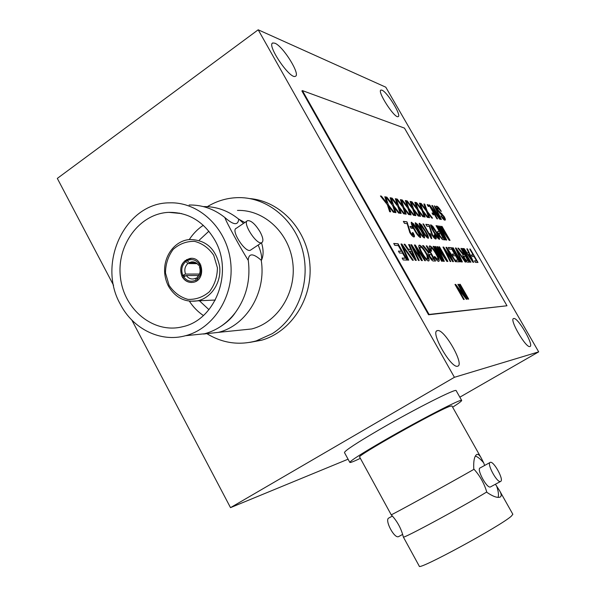 <?xml version="1.0" encoding="UTF-8"?>
<svg xmlns="http://www.w3.org/2000/svg" width="596" height="596" viewBox="0 0 596 596"><rect width="100%" height="100%" fill="white"/><g stroke="black" fill="none" stroke-linecap="round" stroke-linejoin="round"><path stroke-width="0.89" d="M431.325 238.609L422.922 223.917L423.562 223.999L430.096 235.427L429.992 233.386L430.983 235.115L431.735 238.653L431.325 238.609M432.83 226.324L436.652 232.239C438.857 235.867 439.811 238.236 439.498 239.346L439.319 239.361C437.673 238.378 435.765 235.889 433.612 231.896C431.407 228.275 430.461 225.914 430.766 224.811L432.83 226.324L436.652 232.239M441.398 226.338L442.038 226.42L450.055 240.374L449.116 240.285L441.077 228.253L446.702 240.054L445.756 239.965L437.65 225.847L438.298 225.929L445.145 237.856L439.52 226.093L440.198 226.182L448.192 238.162L441.398 226.338M400.981 243.988L401.868 244.055L413.319 260.296L412.462 260.266L402.546 245.992L408.744 260.147L407.865 260.117L400.981 243.988M413.594 223.858L417.625 230.093C419.934 233.885 420.91 236.381 420.538 237.558L420.329 237.58C418.534 236.537 416.507 233.915 414.257 229.713C411.955 225.921 410.987 223.433 411.344 222.263L413.594 223.858L417.625 230.093M407.165 223.671L404.483 223.336L403.358 221.354L406.941 221.824L410.48 232.596L412.894 235.196L412.343 232.537L413.14 232.805C414.451 235.249 414.794 236.627 414.175 236.947L413.892 236.97C412.857 236.806 411.493 235.331 409.795 232.544L407.165 223.671M434.283 205.888L434.76 205.978L441.375 219.477L440.906 219.403L434.283 205.888M432.011 212.988L432.607 213.092L433.635 214.88L433.039 214.784L432.011 212.988M452.58 247.772L453.198 247.817L461.289 261.897L460.678 261.882L452.58 247.772M460.909 248.383L461.505 248.428L469.41 262.173L467.622 262.113C466.899 262.277 465.714 261.011 464.075 258.321C462.868 256.109 462.526 254.887 463.047 254.648L457.899 248.167L458.592 248.212L463.859 254.522L464.463 254.559L460.909 248.383M469.723 249.031L470.281 249.076L477.999 262.456L475.392 262.374L474.49 260.81L476.562 260.892L474.081 256.593L472.3 256.496L471.406 254.946L473.187 255.043L469.723 249.031M462.466 248.502L463.055 248.539L470.922 262.225L470.356 262.203L462.466 248.502M438.827 246.766L439.498 246.811L447.879 261.45L446.888 261.421L438.477 248.875L444.348 261.331L443.35 261.301L434.871 246.476L435.557 246.528L442.716 259.044L436.846 246.617L437.561 246.67L445.927 259.171L438.827 246.766M430.871 247.653L431.616 251.333L430.625 250.789C429.239 247.973 428.882 246.357 429.552 245.947L429.813 245.917C431.578 246.446 433.828 249.091 436.555 253.851C438.954 258.061 439.721 260.541 438.865 261.301L438.634 261.331C437.62 261.219 436.145 259.729 434.223 256.876L434.663 256.451L437.844 259.58C438.365 258.88 437.71 256.958 435.87 253.821C433.933 250.335 432.271 248.279 430.871 247.653M419.465 245.157C421.298 245.731 423.585 248.338 426.326 252.995C428.867 257.442 429.679 260.102 428.77 260.966L428.494 260.996C426.632 260.459 424.285 257.763 421.461 252.913C419.003 248.532 418.236 245.962 419.174 245.187L419.219 245.314C421.052 245.88 423.339 248.495 426.08 253.151L426.326 252.995M414.376 244.971L415.285 245.038L425.507 260.705L424.739 260.675L416.053 247.184L422.385 260.601L421.476 260.571L412.551 246.953L419.226 260.497L418.429 260.467L410.815 244.71L411.672 244.777L420.85 258.686L414.376 244.971M423.898 203.974L424.725 204.13L427.302 211.394L432.547 218.151L431.75 218.032L427.853 212.936L429.545 217.696L428.725 217.577L426.475 211.237L420.322 203.318L421.156 203.467L425.879 209.554L423.898 203.974M414.831 202.305L415.695 202.461L418.28 209.896L423.689 216.817L422.847 216.698L418.832 211.476L420.538 216.348L419.673 216.214L417.409 209.732L411.076 201.612L411.948 201.768L416.813 208.011L414.831 202.305M405.31 200.547L406.219 200.718L408.811 208.324L414.384 215.424L413.505 215.29L409.363 209.934L411.069 214.925L410.167 214.791L407.902 208.146L401.369 199.824L402.285 199.988L407.299 206.387L405.31 200.547M395.304 198.706L396.258 198.878L398.866 206.67L404.602 213.957L403.678 213.815L399.417 208.324L401.123 213.435L400.169 213.293L397.897 206.484L391.162 197.939L392.123 198.118L397.301 204.681L395.304 198.706M384.785 196.762L385.783 196.948L388.391 204.927L394.321 212.414L393.345 212.265L388.942 206.626L390.656 211.863L389.65 211.714L387.378 204.741L380.419 195.957L381.433 196.144L386.774 202.893L384.785 196.762M302.395 90.599L429.09 314.442L506.987 305.77L404.468 128.11L302.395 90.599L301.896 90.957L428.554 314.77L506.987 305.77M459.568 284.307L460.201 284.285L468.687 299.103L468.061 299.155L459.568 284.307M390.112 197.745L391.088 197.924L393.695 205.806L399.529 213.197L398.582 213.055L394.247 207.482L395.96 212.66L394.977 212.511L392.704 205.62L385.858 196.963L386.849 197.142L392.108 203.802L390.112 197.745M400.37 199.638L401.302 199.809L403.902 207.505L409.556 214.702L408.655 214.567L404.453 209.136L406.159 214.188L405.228 214.053L402.963 207.326L396.333 198.893L397.271 199.064L402.36 205.545L400.37 199.638M410.13 201.433L411.009 201.597L413.609 209.121L419.092 216.132L418.236 216.005L414.16 210.716L415.859 215.648L414.98 215.514L412.715 208.95L406.286 200.725L407.172 200.889L412.119 207.207L410.13 201.433M419.42 203.147L420.262 203.303L422.847 210.656L428.174 217.495L427.354 217.369L423.398 212.213L425.097 217.033L424.255 216.907L421.998 210.492L415.755 202.476L416.604 202.633L421.402 208.794L419.42 203.147M427.183 204.584L427.786 204.689L428.815 206.477L428.211 206.372L427.183 204.584M408.625 244.554L409.459 244.613L416.299 260.392L415.419 260.37L404.073 244.218L404.93 244.278L408.372 249.247L410.771 249.396L408.625 244.554M426.244 245.843L426.959 245.895L435.609 261.041L433.434 260.966C432.54 261.145 431.191 259.752 429.381 256.779C428.062 254.343 427.734 252.995 428.39 252.734L422.579 245.574L423.421 245.634L429.388 252.607L430.126 252.644L426.244 245.843M433.113 246.349L433.806 246.394L442.307 261.264L441.629 261.242L433.113 246.349M445.972 247.288L446.739 247.347L456.082 261.726L455.433 261.704L447.484 249.322L453.452 261.637L452.684 261.614L444.542 249.121L450.792 261.547L450.129 261.525L442.97 247.072L443.692 247.124L452.073 259.878L445.972 247.288M466.839 248.823L467.443 248.867L473.641 262.315L473.008 262.292L463.546 248.577L464.165 248.621L467.041 252.846L468.769 252.95L466.839 248.823M457.877 284.359L458.518 284.344L467.041 299.229L466.377 299.281L457.81 288.24L464.224 299.453L463.584 299.505L454.979 284.456L455.672 284.434L464.239 295.489L457.877 284.359M455.411 247.981L456.074 248.033L465.796 262.054L465.156 262.031L456.722 249.709L462.384 261.935L461.729 261.912L455.411 247.981M448.289 247.459L451.559 247.698L459.68 261.845L456.596 261.741L455.649 260.094L458.13 260.191L455.62 255.826L453.295 255.706L452.349 254.06L454.681 254.187L451.872 249.284L449.228 249.106L448.289 247.459M431.839 205.441L432.487 205.56L440.399 219.328L439.729 219.231L431.608 208.54L437.561 218.903L436.913 218.806L428.926 204.905L429.627 205.031L437.755 215.73L431.839 205.441M436.644 206.171C437.74 206.35 439.289 208.086 441.301 211.371L437.568 207.743L437.918 209.934L444.199 216.661C445.354 218.814 445.652 219.976 445.093 220.14L444.817 220.155C443.923 220.073 442.605 218.643 440.869 215.871L443.886 218.576L443.647 216.691L440.012 213.353L437.337 209.919C436.108 207.631 435.78 206.38 436.354 206.179L436.421 206.305C437.479 206.469 438.991 208.138 440.965 211.312M409.996 226.391L411.992 226.629L412.991 228.387L411.002 228.156L409.996 226.391M417.602 224.372L421.588 230.54C423.875 234.303 424.844 236.768 424.494 237.931L424.285 237.953C422.519 236.925 420.523 234.325 418.288 230.168C416.008 226.405 415.04 223.954 415.39 222.792L417.602 224.372L421.588 230.54M393.725 243.459L398.083 243.779L407.344 260.094L403.224 259.96L402.144 258.053L405.451 258.18L402.598 253.144L399.491 252.987L398.419 251.08L401.525 251.251L398.322 245.597L394.798 245.358L393.725 243.459M436.041 225.638L436.697 225.72L444.825 239.883L442.388 239.525L439.051 235.442C437.658 232.962 437.263 231.591 437.866 231.337L439.379 231.449L436.041 225.638M429.306 226.465L426.915 226.167L425.849 224.297L429.038 224.714L432.562 234.906L434.789 237.35L434.201 234.839L434.924 235.085C436.175 237.409 436.525 238.713 435.974 239.003L435.736 239.026C434.812 238.877 433.553 237.484 431.951 234.854L429.306 226.465M421.528 224.871L425.47 230.98C427.742 234.705 428.703 237.141 428.36 238.296L428.159 238.311C426.423 237.297 424.449 234.735 422.244 230.615C419.979 226.89 419.018 224.461 419.353 223.314L421.528 224.871L425.47 230.98M382.021 90.197L380.986 90.056C376.679 90.845 394.723 118.798 398.121 116.615C401.95 115.967 387.393 92.075 382.021 90.197M274.89 43.21L272.812 42.957C266.263 44.544 290.021 79.648 295.333 76.295C300.973 75.022 283.212 46.287 274.89 43.21M437.516 330.594L437.293 330.638C429.895 331.689 451.336 369.118 457.683 366.168C464.895 364.901 444.296 328.642 437.516 330.594M513.745 318.502L513.633 318.525C508.932 319.024 526.052 348.489 529.918 346.514C534.5 345.866 517.894 317.147 513.745 318.502M258.195 29.8L454.413 377.298L538.687 351.863L385.783 87.187L258.195 29.8L57.313 178.405L113.568 285.335M427.652 259.096L426.959 256.176M200.077 263.574L198.58 265.295C196.762 262.762 194.415 261.629 191.547 261.89L189.155 262.657L186.511 259.677L191.525 258.366M199.258 264.125C195.913 259.655 191.845 258.522 187.07 260.713M187.01 260.601L185.2 260.564L187.852 263.536L197.179 263.685M199.429 274.048L185.542 274.071C184.104 269.936 184.872 266.427 187.852 263.536M185.542 274.071L181.869 275.836L185.676 275.814M185.758 261.599C181.817 265.309 180.826 269.854 182.786 275.218M191.562 282.467C187.844 282.377 184.879 280.656 182.659 277.304L186.339 275.538C188.209 278.153 190.623 279.278 193.588 278.935L195.741 278.213L196.255 281.126M183.575 276.693C186.883 281.156 190.936 282.31 195.734 280.157M197.559 280.232L197.053 277.334C200.047 274.451 200.822 270.927 199.377 266.77L200.859 265.064M197.045 279.278C201.023 275.568 202.029 271.009 200.055 265.6M197.053 278.205L195.741 278.213M186.339 275.538L198.677 275.494M195.905 262.769L189.155 262.657M198.58 265.295L200.48 265.317M181.869 275.836C179.634 269.809 180.752 264.721 185.2 260.564M182.078 276.589C184.663 280.94 188.276 282.854 192.91 282.34C206.365 280.723 203.415 256.168 190.042 258.433C181.571 261.257 178.919 267.313 182.078 276.589M208.95 309.674L199.414 300.764M199.362 240.046L208.883 231.211M260.176 232.038C255.423 224.26 251.244 220.453 247.631 220.617C241.849 222.256 256.69 245.425 261.733 242.661C263.678 241.343 263.156 237.804 260.176 232.038M250.916 249.873L250.372 250.231C245.194 253.084 230.406 230.011 236.307 228.283L247.102 220.974M203.482 334.043L218.367 332.367C246.327 325.654 266.516 292.383 261.212 260.243L261.473 260.251C263.611 255.602 263.626 249.791 261.517 242.803M244.814 222.517L238.705 219.149C228.074 210.574 216.281 206.387 203.333 206.596M261.473 260.251C262.084 256.533 260.974 251.467 258.15 245.045M243.526 223.396L238.974 219.172M237.461 210.418C264.177 209.524 289.358 232.962 292.8 262.829C296.517 292.658 277.714 322.354 251.683 328.97L236.426 330.527M179.493 213.13L179.105 213.338M189.118 205.017C201.642 204.778 213.167 208.637 223.679 216.601L225.243 217.853C233.602 225.154 238.087 225.586 238.705 219.149M225.243 217.853L224.96 217.823C226.555 222.554 240.344 247.832 247.943 259.923L248.219 259.93C250.745 279.77 246.416 297.374 235.219 312.751C226.934 323.427 216.72 330.437 204.57 333.767L188.254 335.429M261.212 260.243C253.181 253.211 248.845 253.106 248.219 259.93M120.347 304.251C133.005 328.999 160.562 342.67 185.587 335.704C214.128 328.359 234.764 295.057 230.592 261.555C226.726 228.007 198.937 201.753 169.644 202.841C125.302 202.521 96.805 263.164 120.347 304.251M214.865 240.173C203.81 221.489 188.47 212.213 168.862 212.355C139.427 213.465 116.302 245.358 120.466 277.602C124.057 309.935 153.91 334.095 182.592 326.742C215.447 319.985 233.654 272.379 214.865 240.173M203.392 315.522C197.835 311.768 193.156 306.977 189.357 301.159M189.252 239.599C193.044 233.781 197.723 229.013 203.288 225.281M249.843 198.587C280.44 201.113 307.171 229.84 309.868 264.214C312.811 298.566 291.198 331.883 261.57 340.227L249.746 342.395M207.475 334.028C222.837 343.214 239.1 345.501 256.265 340.89L272.245 333.671C297.367 317.921 310.695 282.906 302.917 251.594C295.273 220.237 267.827 197.47 239.078 197.611C227.754 197.693 217.175 200.71 207.348 206.648M131.843 320.082L230.51 507.643L348.071 459.196M454.413 377.298L230.51 507.643M461.677 400.423L456.163 390.656C456.834 387.847 414.734 409.087 379.689 429.478C356.512 443.029 344.771 450.725 344.466 452.573L349.83 462.422C350.254 460.797 362.1 453.251 385.366 439.781C420.53 419.487 462.526 397.934 461.677 400.423C461.818 400.996 458.808 403.254 452.647 407.202M538.687 351.863L459.844 397.182M360.364 458.354C353.756 461.483 350.247 462.839 349.83 462.422M474.029 469.268L473.768 468.799C473.41 460.917 474.386 456.156 476.696 454.524L477.061 454.368C478.372 454.077 479.795 455.366 481.337 458.227L451.91 405.891L449.66 406.397C436.525 410.875 355.134 456.707 359.641 457.035L391.2 514.773C389.501 516.3 449.436 483.386 474.029 469.268C479.929 475.757 484.168 483.334 486.753 491.976C462.31 506.958 401.54 539.715 403.343 537.011L419.271 566.163C417.535 571.065 500.901 525.851 511.331 516.166L512.851 514.288L499.403 490.366C501.333 493.637 501.69 495.798 500.484 496.855L499.82 497.191C497.042 497.936 492.773 496.356 487.021 492.445L486.753 491.976M495.395 484.257L499.403 490.366M498.092 497.362C498.889 494.993 498.375 491.119 496.55 485.755M484.637 465.454L483.676 462.846C480.376 458.935 477.59 456.7 475.332 456.119M403.343 537.011L402.792 534.925C400.549 527.259 396.683 520.539 391.2 514.773L392.026 515.659M489.994 462.518L480.227 467.875C476.1 468.56 486.753 488.631 490.374 486.969L490.687 486.798M500.759 481.367L500.521 481.486C496.99 483.095 486.262 462.98 490.299 462.347C493.652 460.782 504.06 479.668 500.759 481.367M481.337 458.227L483.676 462.846M392.399 516.062L388.756 518.043C384.405 519.958 394.247 538.732 398.53 536.646L398.918 536.437M429.09 314.442L428.554 314.77M459.643 284.441L460.201 284.285M459.963 284.434L468.382 299.125M384.852 196.978L385.783 196.948M385.545 197.105L388.391 204.927M388.145 205.091L393.896 212.347M390.335 211.818L388.942 206.626M380.613 196.203L381.433 196.144M381.187 196.308L386.774 202.893M390.179 197.961L391.088 197.924M390.849 198.081L393.695 205.806M393.449 205.97L399.111 213.13M395.647 212.608L394.247 207.482M386.052 197.201L386.849 197.142M386.603 197.306L392.108 203.802M395.379 198.915L396.258 198.878M396.02 199.034L398.866 206.67M398.62 206.827L404.192 213.897M400.817 213.39L399.417 208.324M391.348 198.177L392.123 198.118M391.885 198.274L397.301 204.681M400.438 199.846L401.302 199.809M401.063 199.958L403.902 207.505M403.663 207.661L409.147 214.642M405.854 214.143L404.453 209.136M396.511 199.124L397.271 199.064M397.033 199.22L402.36 205.545M405.377 200.755L406.219 200.718M405.98 200.867L408.811 208.324M408.58 208.473L413.982 215.365M410.771 214.88L409.363 209.934M401.548 200.047L402.285 199.988M402.047 200.144L407.299 206.387M410.197 201.642L411.009 201.597M410.778 201.746L413.609 209.121M413.371 209.27L418.697 216.072M415.561 215.603L414.16 210.716M406.457 200.956L407.172 200.889M406.941 201.046L412.119 207.207M414.898 202.506L415.695 202.461M415.464 202.61L418.28 209.896M418.057 210.045L423.294 216.765M420.232 216.303L418.832 211.476M411.255 201.835L411.948 201.768M411.717 201.917L416.813 208.011M419.487 203.348L420.262 203.303M420.031 203.452L422.847 210.656M422.624 210.798L427.786 217.436M424.799 216.989L423.398 212.213M415.926 202.692L416.604 202.633M416.38 202.782L421.402 208.794M423.972 204.175L424.725 204.13M424.501 204.272L427.302 211.394M427.079 211.535L432.167 218.091M429.254 217.659L427.853 212.936M420.493 203.534L421.156 203.467M420.925 203.616L425.879 209.554M427.302 204.786L427.786 204.689M427.563 204.838L428.472 206.417M414.466 245.15L415.285 245.038M415.04 245.194L425.149 260.69M422.057 260.586L416.053 247.184M418.891 260.482L412.551 246.953M410.905 244.896L411.672 244.777M411.419 244.934L420.85 258.686M408.707 244.732L409.459 244.613M409.214 244.77L415.978 260.385M404.207 244.405L404.93 244.278M404.677 244.442L408.372 249.247M408.118 249.404L410.771 249.396M409.661 251.11L414.563 258.694L411.575 251.214L409.661 251.11L414.809 258.537M426.08 253.151C428.375 257.129 429.269 259.737 428.762 260.966M420.135 247.042L420.024 247.109C419.428 247.832 420.076 249.836 421.975 253.121C424.032 256.749 425.782 258.828 427.228 259.364L427.593 259.208M427.474 259.215L427.652 259.193C428.293 258.455 427.6 256.369 425.581 252.935C423.585 249.448 421.886 247.444 420.485 246.938L420.269 246.96C419.673 247.675 420.322 249.679 422.221 252.965C424.277 256.593 426.028 258.671 427.474 259.215L427.228 259.364M426.341 246.021L426.959 245.895M426.721 246.044L435.274 261.033M422.72 245.753L423.421 245.634M423.175 245.79L425.902 248.897M425.656 249.054L429.001 252.51M428.755 252.667L430.126 252.644M429.321 254.455L429.828 256.913L432.16 259.357L433.657 259.416L431.124 254.395L429.478 254.358L430.074 256.764L432.405 259.208L433.903 259.267M430.707 247.675L431.191 251.095M429.351 246.088L429.813 245.917M429.574 246.073C431.34 246.595 433.59 249.24 436.317 254L436.555 253.851M436.317 254C438.716 258.21 439.483 260.69 438.626 261.45M434.462 256.645L437.673 259.595M433.217 246.52L433.806 246.394M433.568 246.543L441.979 261.257M438.924 246.938L439.498 246.811M439.267 246.96L447.551 261.443M444.042 261.324L438.477 248.875M434.968 246.647L435.557 246.528M435.326 246.677L442.716 259.044M436.928 246.789L437.561 246.67M437.322 246.819L445.927 259.171M446.054 247.459L446.739 247.347M446.508 247.489L455.754 261.719M453.146 261.629L447.484 249.322M450.487 261.54L444.542 249.121M443.059 247.236L443.692 247.124M443.461 247.265L452.073 259.878M462.556 248.659L463.055 248.539M462.831 248.681L470.624 262.21M466.906 248.979L467.443 248.867M467.227 249.001L473.358 262.307M463.658 248.741L464.165 248.621M463.949 248.763L467.041 252.846M466.824 252.98L468.769 252.95M468.121 254.425L472.203 260.869L469.499 254.499L468.121 254.425L472.419 260.735M469.812 249.188L470.281 249.076M470.065 249.202L477.701 262.449M474.572 260.959L476.562 260.892M471.496 255.095L473.187 255.043M457.952 284.501L458.518 284.344M458.279 284.486L466.735 299.259M463.912 299.475L457.81 288.24M455.053 284.59L455.672 284.434M455.433 284.583L464.239 295.489M461.006 248.547L461.505 248.428M461.282 248.562L469.104 262.158M458.026 248.331L458.592 248.212M458.369 248.353L460.797 251.169M460.574 251.311L463.532 254.44M463.308 254.581L464.463 254.559M463.919 256.183L464.418 258.44L466.459 260.653L467.92 260.564L465.379 256.146L464.038 256.109L464.642 258.306L466.683 260.512L467.92 260.564M455.486 248.145L456.074 248.033M455.851 248.167L465.469 262.039M462.094 261.927L456.722 249.709M452.677 247.936L453.198 247.817M452.975 247.958L460.976 261.89M448.386 247.623L451.559 247.698M451.336 247.839L459.367 261.838M455.731 260.243L458.13 260.191M452.438 254.216L454.681 254.187M432.13 213.189L432.607 213.092M432.383 213.234L433.299 214.828M431.958 205.642L432.487 205.56M432.264 205.702L440.072 219.276M437.226 218.851L431.608 208.54M429.046 205.106L429.627 205.031M429.403 205.173L437.755 215.73M434.38 206.089L434.76 205.978M434.544 206.119L441.062 219.432M437.27 207.81L437.918 209.934M437.695 210.075L439.453 211.856M439.23 211.997L441.86 213.629M441.643 213.763L444.199 216.661M443.975 216.802L445.041 220.148M440.98 216.065L441.494 215.975M441.271 216.11L443.886 218.576M403.47 221.556L406.941 221.824M406.703 221.98L407.649 223.172M407.403 223.329L408.886 227.389M408.64 227.545L410.48 232.596M410.242 232.753L412.894 235.196M412.499 232.827L413.14 232.805M412.894 232.962L414.138 236.962M410.108 226.592L411.992 226.629M411.754 226.785L412.641 228.343M417.386 230.242C419.42 233.587 420.448 236.031 420.471 237.573M411.173 222.405L411.583 222.256M411.344 222.405L413.356 224.014M412.335 224.148L412.223 224.156C412.164 225.266 412.991 227.195 414.697 229.944C416.239 232.917 417.707 234.928 419.1 235.979L419.264 235.934M419.435 234.861L416.962 230.019L412.462 224.007C412.402 225.109 413.229 227.039 414.943 229.795C416.477 232.76 417.945 234.772 419.338 235.83L419.435 234.861M421.35 230.689C423.369 234.005 424.389 236.426 424.419 237.946M415.218 222.934L415.621 222.785M415.382 222.934L417.364 224.521M416.373 224.662L416.261 224.67C416.209 225.765 417.029 227.672 418.72 230.399C420.247 233.341 421.7 235.331 423.063 236.374L423.227 236.321M423.398 235.264L420.94 230.473L416.5 224.521C416.448 225.616 417.267 227.523 418.958 230.25C420.485 233.185 421.938 235.174 423.302 236.217L423.398 235.264M401.063 244.174L401.868 244.055M401.615 244.218L412.946 260.281M408.416 260.132L402.546 245.992M393.829 243.652L398.083 243.779M397.83 243.943L406.986 260.087M402.24 258.232L405.451 258.18M398.523 251.266L401.525 251.251M441.502 226.517L442.038 226.42M441.815 226.562L449.727 240.344M446.397 240.032L441.077 228.253M437.755 226.033L438.298 225.929M438.075 226.07L445.145 237.856M439.61 226.271L440.198 226.182M439.975 226.324L448.192 238.162M436.153 225.824L436.697 225.72M436.473 225.862L444.497 239.853M437.665 231.471L438.246 231.315M438.015 231.457L439.379 231.449M438.85 233.051L439.446 235.599L441.316 238.035L443.238 238.184L440.317 233.081L439.2 232.962L439.677 235.457L441.539 237.893L443.238 238.184M436.421 232.388C438.365 235.576 439.364 237.901 439.423 239.361M430.543 224.96L430.975 224.804M430.744 224.945L432.599 226.465M431.69 226.599L431.593 226.614C431.564 227.657 432.368 229.497 434 232.12L438.291 237.804M438.433 236.776L436.048 232.179L431.824 226.465C431.795 227.516 432.599 229.348 434.231 231.971L438.373 237.7L438.433 236.776M425.961 224.491L429.038 224.714M428.815 224.863L429.709 225.996M429.485 226.137L430.96 229.981M430.729 230.13L432.562 234.906M432.331 235.047L434.789 237.35M434.357 235.115L434.924 235.085M434.693 235.234L435.929 239.018M423.033 224.111L423.562 223.999M423.331 224.148L430.096 235.427M429.925 233.826L430.983 235.115M430.752 235.264L431.43 238.624M425.231 231.129C427.228 234.407 428.248 236.806 428.286 238.311M419.122 223.463L419.577 223.306M419.346 223.455L421.29 225.02M420.322 225.161L420.21 225.169C420.165 226.249 420.985 228.141 422.661 230.838C424.173 233.751 425.604 235.718 426.952 236.754L427.108 236.709M427.272 235.651L424.829 230.913L420.448 225.02C420.403 226.1 421.216 227.992 422.892 230.689C424.412 233.602 425.842 235.569 427.19 236.605L427.272 235.651M190.355 301.256L197.313 300.861C211.282 298.171 221.63 282.37 219.626 266.434C215.886 248.8 205.993 239.83 189.953 239.532C171.961 240.426 157.381 263.872 168.4 286.095C175.343 297.687 184.976 302.604 197.313 300.861L215.327 300.034M169.093 285.32L165.487 273.028C165.561 264.117 168.132 256.228 173.19 249.366C179.441 243.853 186.57 241.179 194.587 241.35C202.424 243.429 208.801 248.078 213.718 255.289L217.413 267.775C217.316 276.842 214.664 284.814 209.457 291.69C203.08 297.143 195.89 299.699 187.889 299.371C180.148 297.158 173.883 292.472 169.093 285.32M191.547 261.89L193.544 261.927M250.372 250.231L261.733 242.661M218.367 332.367L251.683 328.97M179.232 213.077L178.822 213.316M235.219 312.751C231.65 318.264 226.018 323.337 218.315 327.964M185.587 335.704L204.57 333.767M181.586 213.577L168.862 212.355M261.57 340.227L256.265 340.89M437.293 330.638L436.682 331.011M272.812 42.957L272.342 43.299M490.374 486.969L500.521 481.486M476.368 454.748L477.061 454.368M402.643 534.418L398.53 536.646"/></g></svg>
